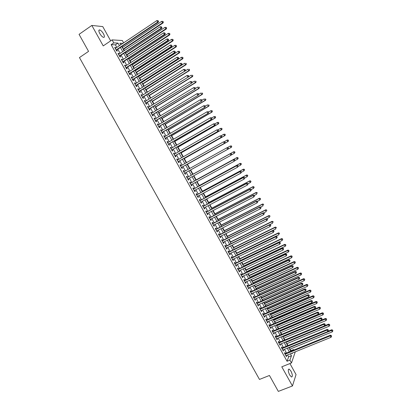 <?xml version="1.0" encoding="UTF-8"?>
<svg xmlns="http://www.w3.org/2000/svg" width="412" height="412" viewBox="0 0 412 412"><rect width="100%" height="100%" fill="white"/><g stroke="black" fill="none" stroke-linecap="round" stroke-linejoin="round"><path stroke-width="0.62" d="M290.96 371.124L289.136 369.08C287.834 369.384 288.009 371.346 289.662 374.977L291.48 377.016C292.783 376.697 292.608 374.735 290.96 371.124M103.494 33.815C102.207 31.657 100.935 30.359 99.683 29.922C98.535 29.916 98.566 31.111 99.771 33.506C101.064 35.669 102.336 36.967 103.577 37.394C104.725 37.399 104.694 36.205 103.494 33.815M290.707 351.127L290.872 350.679L293.638 349.551L293.911 350.04M294.966 351.946L295.152 352.275L291.48 362.936L289.914 360.114L291.459 355.741L290.383 353.805M110.679 40.85L102.763 26.595L91.835 25.436L79.058 34.356L88.559 51.376L79.454 57.577L259.478 379.431L269.443 375.471L278.332 391.4L292.448 385.967L296.053 374.59L289.924 363.554M116.828 47.431L115.396 44.851L111.147 44.656L113.769 42.884L112.105 39.882L122.343 40.525L123.641 42.863M290.872 350.679L290.012 349.134M288.029 345.555L286.963 343.629M284.913 339.936L283.904 338.113M281.793 334.312L280.845 332.597M279.836 330.784L279.697 330.527M278.672 328.678L277.781 327.071M276.782 325.274L276.56 324.877M275.546 323.044L274.711 321.545M273.723 319.758L273.424 319.223M272.414 317.4L271.642 316.009M270.658 314.238L270.282 313.558M269.283 311.75L268.567 310.468M267.594 308.706L267.141 307.888M266.147 306.095L265.493 304.921M264.525 303.17L263.989 302.212M263.005 300.436L262.413 299.364M261.45 297.634L260.842 296.532M259.859 294.765L259.328 293.808M258.375 292.087L257.685 290.841M256.712 289.09L256.238 288.24M255.296 286.536L254.528 285.15M253.565 283.41L253.148 282.668M252.211 280.974L251.366 279.449M250.408 277.724L250.058 277.091M249.126 275.412L248.199 273.738M247.252 272.033L246.958 271.503M246.036 269.839L245.032 268.027M244.089 266.332L243.858 265.915M242.941 264.262L241.854 262.305M240.922 260.626L240.752 260.317M239.846 258.679L238.682 256.578M236.745 253.092L235.499 250.846M233.645 247.499L232.317 245.104M230.535 241.895L229.129 239.362M227.424 236.287L225.941 233.609M224.313 230.674L222.748 227.851M221.198 225.055L219.55 222.083M218.077 219.431L216.346 216.31M214.951 213.797L213.143 210.532M211.825 208.158L209.935 204.749M208.693 202.519L206.721 198.96M205.562 196.864L203.507 193.161M202.421 191.209L200.284 187.357M199.284 185.544L197.065 181.543M196.138 179.879L193.836 175.728M192.991 174.204L190.627 169.94M189.798 168.446L187.475 164.254M186.564 162.616L184.319 158.563M183.325 156.776L181.156 152.862M180.08 150.931L177.989 147.161M176.836 145.076L174.822 141.45M173.586 139.22L171.655 135.728M170.336 133.354L168.477 130.007M167.076 127.483L165.3 124.275M163.816 121.602L162.117 118.538M160.551 115.721L158.934 112.795M157.286 109.824L155.741 107.048M154.011 103.927L152.553 101.29M150.735 98.02L149.355 95.527M147.46 92.108L146.157 89.759M144.174 86.19L142.954 83.986M142.016 82.297L141.852 82.003M140.889 80.268L139.745 78.203M138.798 76.493L138.571 76.091M137.598 74.335L136.537 72.419M135.579 70.689L135.291 70.169M134.307 68.397L133.323 66.626M132.355 64.88L132 64.241M131.006 62.449L130.104 60.822M129.126 59.06L128.709 58.308M127.705 56.495L126.886 55.017M125.897 53.236L125.413 52.365M124.398 50.537L123.662 49.203M122.663 47.401L122.117 46.422M285.372 353.511L284.831 352.538L284.558 353.249L286.422 356.612L286.69 355.886L286.422 355.412M282.266 347.924L281.726 346.945L281.447 347.646L283.312 351.009L283.585 350.298L283.312 349.809M279.161 342.326L278.615 341.347L278.327 342.037L280.201 345.405L280.479 344.705L280.196 344.195M276.05 336.722L275.504 335.744L275.211 336.419L277.08 339.792L277.369 339.107L277.08 338.582M272.935 331.114L272.389 330.136L272.085 330.795L273.959 334.168L274.258 333.499L273.954 332.958M269.814 325.501L269.268 324.517L268.959 325.166L270.833 328.544L271.142 327.89L270.828 327.329M266.693 319.882L266.147 318.893L265.828 319.532L267.707 322.915L268.021 322.272L267.702 321.695M263.567 314.253L263.021 313.269L262.696 313.887L264.576 317.276L264.895 316.643L264.566 316.05M260.441 308.619L259.89 307.63L259.56 308.243L261.44 311.632L261.769 311.014L261.429 310.406M257.309 302.98L256.758 301.991L256.418 302.588L258.303 305.982L258.638 305.374L258.293 304.751M254.173 297.335L253.622 296.346L253.277 296.928L255.162 300.322L255.507 299.735L255.146 299.091M251.032 291.681L250.486 290.692L250.125 291.258L252.015 294.662L252.365 294.086L252 293.426M247.89 286.021L247.339 285.032L246.979 285.588L248.869 288.992L249.229 288.426L248.853 287.751M244.743 280.356L244.192 279.367L243.822 279.908L245.717 283.317L246.082 282.766L245.696 282.076M241.597 274.686L241.046 273.692L240.665 274.222L242.56 277.631L242.936 277.096L242.539 276.39M238.445 269.01L237.889 268.016L237.503 268.531L239.398 271.946L239.784 271.42L239.382 270.694M235.288 263.325L234.732 262.331L234.335 262.83L236.236 266.25L236.627 265.74L236.215 264.998M232.126 257.634L231.575 256.64L231.168 257.124L233.068 260.549L233.47 260.054L233.048 259.292M228.964 251.938L228.408 250.939L227.996 251.413L229.901 254.843L230.308 254.358L229.875 253.586M225.797 246.237L225.24 245.238L224.823 245.696L226.729 249.126L227.141 248.663L226.703 247.87M222.624 240.526L222.068 239.527L221.641 239.975L223.551 243.41L223.974 242.956L223.525 242.143M219.452 234.809L218.896 233.81L218.458 234.243L220.368 237.683L220.801 237.24L220.343 236.416M216.274 229.087L215.718 228.088L215.275 228.506L217.186 231.951L217.624 231.523L217.155 230.679M213.092 223.361L212.535 222.356L212.082 222.763L213.998 226.209L214.446 225.797L213.967 224.937M209.909 217.629L209.353 216.624L208.889 217.011L210.805 220.461L211.263 220.065L210.774 219.184M206.721 211.886L206.16 210.882L205.691 211.258L207.612 214.714L208.075 214.328L207.576 213.431M203.528 206.139L202.967 205.13L202.493 205.495L204.414 208.951L204.882 208.58L204.378 207.669M200.335 200.387L199.774 199.377L199.29 199.727L201.21 203.188L201.689 202.833L201.174 201.901M197.132 194.624L196.576 193.614L196.081 193.949L198.007 197.415L198.491 197.075L197.966 196.127M193.928 188.856L193.372 187.846L192.868 188.171L194.799 191.637L195.293 191.307L194.758 190.344M190.725 183.083L190.164 182.073L189.654 182.382L191.585 185.853L192.09 185.539L191.544 184.555M187.517 177.304L186.955 176.295L186.435 176.583L188.366 180.065L188.881 179.761L188.325 178.762M184.298 171.51L183.737 170.506L183.211 170.784L185.148 174.266L185.668 173.977L185.106 172.968M181.069 165.701L180.523 164.712L179.987 164.975L181.924 168.462L182.454 168.189L181.888 167.174M177.84 159.887L177.299 158.908L176.758 159.161L178.695 162.652L179.235 162.39L178.669 161.375M174.611 154.062L174.075 153.104L173.524 153.341L175.466 156.833L176.012 156.591L175.445 155.571M171.371 148.232L170.846 147.29L170.29 147.511L172.231 151.008L172.782 150.782L172.221 149.762M168.132 142.398L167.617 141.47L167.051 141.677L168.992 145.178L169.553 144.962L168.987 143.948M164.888 136.557L164.378 135.646L163.806 135.836L165.753 139.344L166.319 139.143L165.753 138.123M161.638 130.707L161.138 129.811L160.556 129.991L162.503 133.498L163.085 133.313L162.519 132.293M158.388 124.857L157.899 123.971L157.307 124.136L159.259 127.648L159.846 127.478L159.274 126.453M155.133 118.991L154.649 118.126L154.052 118.275L156.004 121.792L156.601 121.633L156.03 120.613M151.873 113.125L151.4 112.275L150.792 112.409L152.749 115.932L153.352 115.787L152.78 114.763M148.608 107.249L148.145 106.414L147.527 106.533L149.489 110.061L150.097 109.932L149.53 108.907M145.343 101.367L144.89 100.549L144.262 100.652L146.224 104.185L146.842 104.066L146.275 103.041M142.073 95.481L141.625 94.678L140.992 94.765L142.954 98.298L143.587 98.2L143.016 97.17M138.803 89.584L138.36 88.796L137.721 88.874L139.683 92.412L140.322 92.324L139.75 91.294M135.522 83.682L135.095 82.91L134.441 82.972L136.408 86.515L137.057 86.443L136.485 85.413M132.242 77.775L131.819 77.018L131.16 77.065L133.133 80.613L133.787 80.556L133.215 79.521M128.956 71.858L128.544 71.116L127.875 71.152L129.847 74.701L130.511 74.66L129.94 73.624M125.67 65.941L125.263 65.214L124.589 65.23L126.561 68.783L127.236 68.758L126.659 67.722M122.374 60.008L121.983 59.302L121.298 59.302L123.27 62.861L123.95 62.851L123.379 61.815M119.078 54.075L118.697 53.38L118.002 53.369L119.98 56.933L120.67 56.933L120.093 55.898M111.147 44.656L287.051 361.262L288.632 356.88L287.561 354.948M286.51 353.053L284.45 349.34M283.399 347.455L281.329 343.726M280.294 341.857L278.208 338.108M277.178 336.249L275.087 332.479M274.062 330.635L271.956 326.845M270.942 325.017L268.83 321.206M267.821 319.393L265.694 315.561M264.695 313.759L262.557 309.912M261.563 308.125L259.416 304.252M258.427 302.48L256.269 298.587M255.291 296.825L253.123 292.917M252.149 291.171L249.971 287.241M249.008 285.511L246.814 281.556M245.861 279.841L243.657 275.865M242.709 274.165L240.49 270.169M239.552 268.48L237.327 264.468M236.395 262.794L234.155 258.762M233.233 257.098L230.983 253.045M230.071 251.397L227.805 247.324M226.899 245.691L224.628 241.597M223.726 239.98L221.445 235.86M220.554 234.258L218.257 230.123M217.371 228.531L215.064 224.375M214.189 222.799L211.871 218.623M211.006 217.062L208.673 212.86M207.813 211.315L205.47 207.092M204.62 205.562L202.266 201.319M201.422 199.805L199.058 195.54M198.224 194.042L195.844 189.757M195.02 188.269L192.631 183.963M191.812 182.49L189.412 178.164M188.598 176.707L186.188 172.365M185.379 170.908L182.969 166.566M182.15 165.094L179.75 160.768M178.921 159.274L176.527 154.958M175.687 153.444L173.298 149.144M172.448 147.614L170.063 143.319M169.203 141.774L166.829 137.495M165.959 135.929L163.59 131.66M162.709 130.074L160.345 125.815M159.454 124.213L157.096 119.969M156.2 118.347L153.846 114.114M152.94 112.476L150.591 108.253M149.674 106.595L147.336 102.382M146.404 100.708L144.076 96.511M143.134 94.817L140.811 90.63M139.859 88.915L137.541 84.743M136.578 83.013L134.266 78.847M133.297 77.096L130.99 72.945M130.012 71.178L127.71 67.038M126.721 65.251L124.429 61.125M123.425 59.318L121.138 55.203M120.129 53.38L117.847 49.275M115.782 48.132L115.401 47.452L114.701 47.426L116.684 50.995L117.379 51.011L116.802 49.976M291.48 362.936L281.787 366.809L292.448 385.967M287.051 361.262L289.914 360.114M91.835 25.436L103.227 45.902L112.105 39.882M291.861 353.202L292.159 353.743L292.432 352.976M293.39 350.252L293.638 349.551M122.889 43.368L119.913 43.209L120.783 44.779M121.808 46.628L124.089 50.743M125.104 52.571L127.396 56.701M128.4 58.509L130.697 62.65M131.691 64.442L133.993 68.598M134.976 70.37L137.289 74.531M138.262 76.287L140.58 80.464M141.543 82.199L143.865 86.386M144.818 88.106L147.146 92.303M148.088 94.003L150.426 98.216M151.358 99.895L153.702 104.123M154.624 105.781L156.972 110.019M157.884 111.662L160.237 115.906M161.138 117.533L163.502 121.792M164.393 123.399L166.762 127.669M167.643 129.26L170.017 133.54M170.887 135.11L173.272 139.405M174.132 140.956L176.521 145.261M177.371 146.796L179.766 151.111M180.605 152.625L183.005 156.957M183.84 158.455L186.245 162.792M187.063 164.275L189.479 168.626M190.287 170.084L192.703 174.441M193.516 175.903L195.921 180.24M196.74 181.718L199.135 186.039M199.964 187.527L202.349 191.827M203.183 193.331L205.557 197.606M206.402 199.13L208.76 203.384M209.61 204.918L211.959 209.152M212.819 210.702L215.157 214.915M216.022 216.48L218.35 220.667M219.225 222.248L221.538 226.42M222.423 228.011L224.72 232.162M225.616 233.769L227.903 237.899M228.804 239.521L231.086 243.631M231.992 245.269L234.258 249.353M235.175 251.006L237.43 255.069M238.352 256.738L240.598 260.781M241.53 262.459L243.76 266.487M244.702 268.181L246.922 272.183M247.87 273.892L250.079 277.879M251.037 279.599L253.236 283.564M254.199 285.3L256.382 289.245M257.356 290.99L259.529 294.915M260.508 296.681L262.676 300.58M263.659 302.362L265.812 306.245M266.806 308.037L268.948 311.894M269.953 313.702L272.085 317.544M273.094 319.367L275.211 323.188M276.231 325.022L278.337 328.822M279.362 330.671L281.463 334.451M282.493 336.31L284.579 340.075M285.619 341.95L287.694 345.689M288.745 347.579L290.81 351.302M119.423 45.691L117.987 43.105L113.769 42.884M289.327 351.905L287.267 348.186M286.216 346.296L284.146 342.563M283.106 340.688L281.02 336.928M279.99 335.069L277.894 331.294M276.869 329.446L274.763 325.65M273.743 323.817L271.626 320M270.617 318.182L268.485 314.341M267.486 312.538L265.343 308.681M264.349 306.889L262.202 303.011M261.213 301.234L259.05 297.335M258.072 295.574L255.898 291.655M254.93 289.904L252.741 285.969M251.778 284.234L249.584 280.273M248.627 278.553L246.417 274.572M245.475 272.868L243.255 268.866M242.313 267.172L240.083 263.155M239.151 261.476L236.91 257.433M235.988 255.77L233.733 251.706M232.816 250.058L230.55 245.974M229.644 244.337L227.367 240.237M226.466 238.615L224.18 234.49M223.289 232.883L220.987 228.737M220.106 227.146L217.793 222.98M216.918 221.404L214.595 217.217M213.725 215.651L211.392 211.444M210.532 209.893L208.189 205.665M207.334 204.131L204.975 199.882M204.136 198.363L201.762 194.093M200.927 192.589L198.548 188.294M197.719 186.806L195.329 182.49M194.51 181.017L192.105 176.681M191.292 175.218L188.876 170.867M188.068 169.409L185.657 165.063M184.839 163.585L182.428 159.248M181.599 157.755L179.199 153.429M178.36 151.915L175.97 147.604M175.121 146.069L172.731 141.769M171.871 140.219L169.492 135.929M168.621 134.363L166.247 130.084M165.367 128.498L162.998 124.228M162.112 122.627L159.748 118.373M158.847 116.745L156.493 112.507M155.582 110.864L153.233 106.631M152.316 104.972L149.973 100.755M149.041 99.076L146.708 94.868M145.766 93.169L143.438 88.971M142.485 87.256L140.162 83.075M139.199 81.339L136.887 77.168M135.914 75.417L133.606 71.255M132.623 69.484L130.321 65.338M129.327 63.546L127.035 59.41M126.031 57.603L123.739 53.478M122.73 51.649L120.443 47.54M115.396 44.851L117.987 43.105M288.632 356.88L291.459 355.741M114.902 47.792L115.401 47.452M118.193 53.715L118.697 53.38M121.478 59.632L121.983 59.302M124.764 65.544L125.263 65.214M128.039 71.446L128.544 71.116M131.315 77.343L131.819 77.018M134.585 83.234L135.095 82.91M137.855 89.116L138.36 88.796M141.12 94.992L141.625 94.678M144.38 100.863L144.89 100.549M147.635 106.729L148.145 106.414M150.89 112.584L151.4 112.275M154.139 118.435L154.649 118.126M157.384 124.28L157.899 123.971M160.629 130.115L161.138 129.811M163.863 135.95L164.378 135.646M167.102 141.769L167.617 141.47M170.331 147.589L170.846 147.29M173.56 153.398L174.075 153.104M176.784 159.207L177.299 158.908M180.003 165.001L180.523 164.712M183.222 170.795L183.737 170.506M188.361 180.049L188.881 179.761M191.565 185.822L192.09 185.539M194.768 191.59L195.293 191.307M197.971 197.353L198.491 197.075M201.169 203.106L201.689 202.833M204.362 208.858L204.882 208.58M207.55 214.601L208.075 214.328M210.733 220.338L211.263 220.065M213.916 226.064L214.446 225.797M217.098 231.791L217.624 231.523M220.271 237.508L220.801 237.24M223.443 243.219L223.974 242.956M226.61 248.92L227.141 248.663M229.778 254.621L230.308 254.358M232.94 260.312L233.47 260.054M236.097 265.998L236.627 265.74M239.248 271.673L239.784 271.42M242.4 277.348L242.936 277.096M245.547 283.013L246.082 282.766M248.688 288.673L249.229 288.426M251.83 294.328L252.365 294.086M254.966 299.977L255.507 299.735M258.103 305.616L258.638 305.374M261.229 311.251L261.769 311.014M264.355 316.88L264.895 316.643M267.481 322.503L268.021 322.272M270.602 328.117L271.142 327.89M273.717 333.73L274.258 333.499M276.828 339.334L277.369 339.107M279.939 344.932L280.479 344.705M283.044 350.524L283.585 350.298M286.144 356.107L286.69 355.886M116.266 50.249L158.285 22.222L157.672 22.135L116.102 49.955M158.321 21.218L157.987 20.605L158.321 21.218L157.672 22.135L156.833 20.6L115.278 48.467M158.285 22.222L158.569 21.259M157.987 20.605L156.833 20.6M123.353 49.409L163.08 22.938L162.488 22.851L161.664 21.352L122.354 47.607M123.162 49.069L162.488 22.851L163.358 21.996L162.797 21.357L163.126 21.96M161.664 21.352L162.797 21.357M163.358 21.996L163.08 22.938M119.557 56.171L161.648 28.335L161.046 28.263L119.403 55.893M161.695 27.347L161.355 26.734L161.695 27.347L161.046 28.263L160.201 26.729L118.579 54.41M161.648 28.335L161.931 27.377M161.355 26.734L160.201 26.729M122.843 62.088L165.006 34.443L164.409 34.381L122.694 61.826M165.058 33.465L164.723 32.857L165.058 33.465L164.409 34.381L163.569 32.852L121.875 60.343M165.006 34.443L165.294 33.49M164.723 32.857L163.569 32.852M126.129 68.001L168.359 40.541L167.772 40.494L125.984 67.748M168.42 39.578L168.081 38.97L168.42 39.578L167.772 40.494L166.932 38.97L125.166 66.265M168.359 40.541L168.652 39.598M168.081 38.97L166.932 38.97M129.404 73.903L171.706 46.628L171.129 46.602L129.275 73.666M171.778 45.686L171.438 45.073L171.778 45.686L171.129 46.602L170.29 45.078L128.451 72.188M171.706 46.628L172.005 45.696M171.438 45.073L170.29 45.078M126.577 55.218L166.371 28.928L165.789 28.855L164.965 27.357L125.588 53.436M126.396 54.894L165.789 28.855L166.654 27.99L166.093 27.362L166.422 27.959M164.965 27.357L166.093 27.362M166.654 27.99L166.371 28.928M129.795 61.028L169.656 34.912L169.085 34.855L168.261 33.357L128.817 59.261M129.625 60.719L169.085 34.855L169.945 33.98L169.389 33.357L169.718 33.959M168.261 33.357L169.389 33.357M169.945 33.98L169.656 34.912M133.014 66.826L172.937 40.886L172.376 40.845L171.552 39.346L132.046 65.081M132.849 66.533L172.376 40.845L173.236 39.964L172.68 39.346L173.009 39.949M171.552 39.346L172.68 39.346M173.236 39.964L172.937 40.886M136.228 72.615L176.218 46.855L175.667 46.829L174.843 45.33L135.265 70.89M136.073 72.342L175.667 46.829L176.516 45.943L175.965 45.33L176.295 45.928M174.843 45.33L175.965 45.33M176.516 45.943L176.218 46.855M132.679 79.799L175.054 52.715L174.487 52.7L132.556 79.578M175.131 51.783L174.796 51.176L175.131 51.783L174.487 52.7L173.648 51.176L131.737 78.1M175.054 52.715L175.358 51.788M174.796 51.176L173.648 51.176M139.436 78.404L179.493 52.818L178.947 52.803L178.128 51.309L138.489 76.694M139.292 78.146L178.947 52.803L179.797 51.912L179.251 51.309L179.581 51.907M178.128 51.309L179.251 51.309M179.797 51.912L179.493 52.818M135.955 85.691L178.396 58.792L177.835 58.792L135.836 85.48M178.478 57.876L178.144 57.268L178.478 57.876L177.835 58.792L177 57.273L135.018 84.007M178.396 58.792L178.7 57.876M178.144 57.268L177 57.273M142.64 84.182L182.768 58.772L182.228 58.772L181.409 57.283L141.702 82.493M142.506 83.94L182.228 58.772L183.072 57.876L182.531 57.278L182.861 57.876M181.409 57.283L182.531 57.278M183.072 57.876L182.768 58.772M139.22 91.577L181.733 64.859L181.182 64.88L139.112 91.376M181.826 63.958L181.182 64.88L180.348 63.36L181.707 63.345L181.826 63.958L181.707 63.345M138.293 89.904L180.348 63.36L181.491 63.35M181.733 64.859L182.042 63.953M145.843 89.955L186.033 64.72L185.508 64.736L184.689 63.247L144.916 88.281M145.719 89.728L185.508 64.736L186.348 63.829L185.807 63.242L186.136 63.834M186.348 63.829L186.033 64.72M142.485 97.453L185.065 70.921L142.382 97.268M185.163 70.035L184.525 70.957L183.69 69.437L185.05 69.417L185.163 70.035L185.05 69.417M141.563 95.795L183.69 69.437L184.833 69.427M185.065 70.921L185.379 70.025M149.041 95.723L189.299 70.658L188.778 70.694L187.96 69.206L148.124 94.07M148.928 95.512L188.778 70.694L189.613 69.777L189.077 69.195L189.407 69.793M189.613 69.777L189.299 70.658M145.745 103.324L188.397 76.977L145.652 103.155M188.505 76.107L187.862 77.029L187.027 75.509L188.382 75.484L188.505 76.107L188.382 75.484M144.833 101.682L187.027 75.509L188.171 75.499M188.397 76.977L188.717 76.086M149 109.185L191.724 83.028L148.917 109.031M191.838 82.168L191.199 83.09L190.365 81.576L191.714 81.54L191.838 82.168L191.714 81.54M148.099 107.563L190.365 81.576L191.503 81.566M191.724 83.028L192.043 82.142M152.255 115.046L195.046 89.069L152.177 114.902M195.164 88.225L194.531 89.147L193.697 87.632L195.041 87.591L195.164 88.225L195.041 87.591M151.364 113.434L193.697 87.632L194.835 87.622M195.046 89.069L195.37 88.194M155.504 120.896L198.363 95.105L155.432 120.767M198.491 94.276L197.858 95.198L197.024 93.689L198.363 93.632L198.491 94.276L198.363 93.632M154.618 119.3L197.024 93.689L198.162 93.668M198.363 95.105L198.697 94.235M158.749 126.736L201.679 101.131L158.687 126.623M201.813 100.317L201.18 101.239L200.35 99.73L201.684 99.668L201.813 100.317L201.684 99.668M157.873 125.16L200.35 99.73L201.483 99.714M201.679 101.131L202.014 100.27M161.993 132.576L204.991 107.151L161.937 132.479M205.135 106.353L204.501 107.275L203.672 105.771L204.996 105.699L205.135 106.353L204.996 105.699M161.123 131.016L203.672 105.771L204.8 105.75M204.991 107.151L205.331 106.301M165.233 138.406L208.297 113.166L165.181 138.319M208.446 112.378L207.813 113.305L206.989 111.801L208.307 111.719L208.446 112.378L208.307 111.719M164.373 136.861L206.989 111.801L208.117 111.776M208.297 113.166L208.637 112.322M168.467 144.231L211.598 119.171L168.426 144.159M211.758 118.399L211.129 119.325L210.3 117.822L211.613 117.739L211.758 118.399L211.613 117.739M167.617 142.701L210.3 117.822L211.428 117.796M211.598 119.171L211.948 118.337M171.696 150.05L214.899 125.171L171.665 149.989M215.064 124.414L214.436 125.341L213.607 123.837L214.92 123.744L215.064 124.414L214.92 123.744M170.856 148.531L213.607 123.837L214.734 123.811M214.899 125.171L215.249 124.347M174.925 155.86L218.195 131.165L174.899 155.813M218.37 130.419L217.737 131.351L216.913 129.847L218.221 129.749L218.37 130.419L218.221 129.749M174.091 154.361L216.913 129.847L218.036 129.821M218.195 131.165L218.551 130.346M178.149 161.664L221.486 137.15L178.133 161.633M221.666 136.418L221.038 137.351L220.214 135.852L221.517 135.744L221.666 136.418L221.517 135.744M177.325 160.18L220.214 135.852L221.337 135.821M221.486 137.15L221.847 136.341M181.46 167.416L224.772 143.129L181.373 167.473M224.962 142.413L224.334 143.345L223.51 141.846L224.808 141.728L224.962 142.413L224.808 141.728M180.554 165.995L223.51 141.846L224.633 141.816M224.772 143.129L225.137 142.325M152.239 101.486L192.558 76.596L192.049 76.642L191.23 75.154L188.428 76.89M152.131 101.29L192.049 76.642L192.878 75.72L192.347 75.144L192.677 75.741M192.878 75.72L192.558 76.596M155.432 107.238L195.818 82.524L195.314 82.585L194.5 81.097L191.827 82.74M155.329 107.058L195.314 82.585L196.138 81.658L195.612 81.087L195.937 81.679M196.138 81.658L195.818 82.524M158.62 112.986L199.073 88.441L198.579 88.518L197.76 87.035L195.231 88.575M158.527 112.826L198.579 88.518L199.398 87.586L198.872 87.025L199.202 87.617M199.398 87.586L199.073 88.441M161.803 118.728L202.323 94.358L201.834 94.451L201.02 92.968L198.63 94.41M161.72 118.584L201.834 94.451L202.653 93.509L202.132 92.952L202.457 93.545M202.653 93.509L202.323 94.358M164.985 124.465L205.567 100.265L205.088 100.374L204.275 98.89L202.004 100.25M164.913 124.331L205.088 100.374L205.902 99.426L205.387 98.875L205.712 99.467M205.902 99.426L205.567 100.265M168.163 130.192L208.812 106.167L208.338 106.286L207.53 104.808L205.248 106.157M168.096 130.079L208.338 106.286L209.147 105.333L208.637 104.787L208.961 105.379M209.147 105.333L208.812 106.167M171.335 135.914L212.046 112.059L211.588 112.198L210.774 110.72L208.493 112.059M171.279 135.816L211.588 112.198L212.391 111.235L211.881 110.699L212.206 111.286M211.881 110.699L210.774 110.72L212.067 110.643M212.391 111.235L212.046 112.059M174.508 141.63L215.285 117.945L214.832 118.1L214.019 116.622L211.737 117.956M174.461 141.548L214.832 118.1L215.631 117.132L215.126 116.601L215.45 117.188M215.126 116.601L214.019 116.622L215.306 116.539M215.631 117.132L215.285 117.945M177.675 147.342L218.514 123.827L218.072 123.991L217.263 122.519L214.971 123.842M177.639 147.275L218.072 123.991L218.865 123.018L218.365 122.493L218.69 123.085M218.365 122.493L217.706 122.359L218.54 122.431M218.865 123.018L218.514 123.827M180.837 153.048L221.744 129.703L221.306 129.883L220.497 128.41L218.169 129.744M180.811 152.996L221.306 129.883L222.099 128.899L221.599 128.384L221.924 128.971M221.599 128.384L220.497 128.41L221.774 128.312M222.099 128.899L221.744 129.703M183.999 158.744L224.967 135.569L224.54 135.764L223.731 134.291L221.229 135.713M183.979 158.708L224.54 135.764L225.323 134.775L224.828 134.266L225.153 134.853M224.828 134.266L223.731 134.291L225.004 134.188M225.323 134.775L224.967 135.569M187.156 164.434L228.186 141.429L227.769 141.64L226.96 140.173L224.293 141.671M187.146 164.414L227.769 141.64L228.547 140.647L228.057 140.142L228.382 140.729M228.057 140.142L226.96 140.173L227.383 139.967L228.227 140.059M228.547 140.647L228.186 141.429M184.674 173.205L228.057 149.098L184.591 173.261M228.253 148.397L227.63 149.329L226.806 147.836L228.099 147.712L228.253 148.397L228.099 147.712M183.778 171.799L226.806 147.836L227.924 147.8M228.057 149.098L228.423 148.31M231.709 154.279L231.214 153.779L231.709 154.279L230.916 155.314L187.805 179.05M231.544 154.376L230.916 155.314L230.097 153.815L230.519 153.573L186.991 177.582M187.084 177.541L230.097 153.815L231.214 153.779M231.379 153.686L230.519 153.573M234.989 160.247L234.66 159.65L234.989 160.247L234.201 161.283L191.019 184.839M234.825 160.35L234.201 161.283L233.383 159.794L233.795 159.532L190.2 183.361M190.215 183.392L233.383 159.794L234.495 159.753M234.66 159.65L233.795 159.532M238.265 166.206L237.94 165.609L238.265 166.206L237.482 167.251L194.232 190.627M238.105 166.314L237.482 167.251L236.663 165.758L237.07 165.485L193.403 189.134M193.429 189.18L236.663 165.758L237.775 165.722M237.94 165.609L237.07 165.485M190.308 170.12L231.405 147.285L230.993 147.506L230.19 146.039L227.352 147.62M190.308 170.115L230.993 147.506L231.771 146.507L231.281 146.008L231.606 146.595M231.281 146.008L230.19 146.039L231.446 145.92M231.771 146.507L231.405 147.285M231.41 154.917L234.217 153.372L233.408 151.904L233.815 151.673L192.672 174.379M234.505 151.868L234.825 152.455L234.665 151.776L233.408 151.904L192.677 174.384M234.984 152.363L234.217 153.372L234.825 152.455M233.815 151.673L234.665 151.776M234.783 160.67L237.43 159.223L236.627 157.76L237.024 157.513L195.818 180.054M237.719 157.724L238.043 158.311L237.879 157.626L236.627 157.76L195.829 180.075M238.198 158.213L237.827 158.975L237.43 159.223L238.043 158.311M237.024 157.513L237.879 157.626M238.162 166.417L240.644 165.073L239.846 163.61L240.232 163.348L198.96 185.719M240.932 163.574L241.257 164.156L241.087 163.471L239.846 163.61L198.986 185.761M241.411 164.053L240.644 165.073L241.257 164.156M240.232 163.348L241.087 163.471M244.615 169.888L244.295 169.306L244.615 169.888L243.858 170.918L241.54 172.159L241.056 171.68L241.54 172.159L240.763 173.21L197.446 196.406M241.381 172.273L240.763 173.21L239.944 171.722L240.34 171.433L196.606 194.897M196.642 194.964L239.944 171.722L241.056 171.68M241.211 171.562L240.34 171.433M244.465 170.002L243.858 170.918L243.054 169.456L243.435 169.178L202.101 191.379M244.146 169.414L243.054 169.456L202.132 191.436M243.435 169.178L244.295 169.306M244.81 178.102L244.481 177.51L244.81 178.102L244.033 179.163L200.649 202.179M244.656 178.226L244.033 179.163L243.214 177.675L243.605 177.371L199.805 200.654M199.851 200.737L243.214 177.675L244.326 177.634M244.481 177.51L243.605 177.371M244.743 177.984L247.066 176.753L246.263 175.291L246.633 175.002L205.238 197.039M247.349 175.249L247.669 175.836L247.499 175.136L246.263 175.291L205.279 197.106M247.818 175.718L247.066 176.753L247.669 175.836M246.633 175.002L247.499 175.136M248.076 184.046L247.746 183.448L248.076 184.046L247.303 185.106L203.852 207.947M247.921 184.169L247.303 185.106L246.489 183.623L246.865 183.304L202.998 206.407M203.054 206.505L246.489 183.623L247.597 183.577M247.746 183.448L246.865 183.304M247.942 183.803L250.269 182.578L249.466 181.125L249.832 180.817L208.374 202.683M250.553 181.079L250.872 181.661L250.697 180.956L249.466 181.125L208.421 202.771M251.016 181.537L250.63 182.269L250.872 181.661M249.832 180.817L250.697 180.956M251.335 189.973L251.011 189.381L251.335 189.973L250.568 191.05L207.051 213.704M251.186 190.107L250.568 191.05L249.754 189.561L250.125 189.232L206.191 212.154M206.252 212.262L249.754 189.561L250.862 189.515M251.011 189.381L250.125 189.232M251.14 189.618L253.468 188.402L252.669 186.95L253.025 186.626L211.5 208.328M253.751 186.904L254.07 187.486L253.895 186.775L252.669 186.95L211.557 208.431M254.214 187.357L253.468 188.402L254.07 187.486M253.025 186.626L253.895 186.775M254.595 195.901L254.266 195.309L254.595 195.901L253.833 196.977L210.249 219.457M254.451 196.04L253.833 196.977L253.02 195.499L253.38 195.149L209.378 217.891M209.451 218.02L253.02 195.499L254.122 195.448M254.266 195.309L253.38 195.149M254.333 195.422L256.661 194.217L255.862 192.764L256.213 192.43L214.631 213.967M256.949 192.718L257.268 193.3L257.088 192.584L255.862 192.764L214.693 214.08M256.213 192.43L257.088 192.584M257.845 201.818L257.521 201.226L257.845 201.818L257.093 202.905L213.442 225.204M257.706 201.962L257.093 202.905L256.279 201.422L256.63 201.061L212.561 223.623M212.643 223.768L256.279 201.422L257.382 201.37M260.595 198.97L260.276 198.388L260.595 198.97L259.854 200.026L257.515 201.226L256.63 201.061M260.456 199.109L259.854 200.026L259.055 198.574L259.395 198.229L217.752 219.596M260.137 198.527L259.055 198.574L217.824 219.73M259.395 198.229L260.276 198.388M261.1 207.73L260.77 207.138L261.1 207.73L260.348 208.822L216.63 230.947M260.961 207.88L260.348 208.822L259.534 207.344L259.879 206.968L215.744 229.35M215.831 229.51L259.534 207.344L260.636 207.293M260.77 207.138L259.879 206.968M260.549 207.097L263.041 205.83L262.248 204.378L262.578 204.017L220.873 225.22M263.325 204.331L263.644 204.908L263.459 204.182L262.248 204.378L220.956 225.369M262.578 204.017L263.459 204.182M264.344 213.637L264.02 213.045L264.344 213.637L263.598 214.734L219.812 236.679M264.21 213.792L263.598 214.734L262.784 213.256L263.124 212.865L218.916 235.072M219.014 235.247L262.784 213.256L263.886 213.2M264.02 213.045L263.124 212.865M263.582 212.958L266.229 211.629L265.431 210.177L265.755 209.801L223.989 230.838M266.512 210.125L266.832 210.707L266.641 209.976L265.431 210.177L224.077 230.998M265.755 209.801L266.641 209.976M267.589 219.534L267.264 218.942L267.589 219.534L266.847 220.636L222.995 242.405M267.455 219.699L266.847 220.636L266.034 219.163L266.363 218.757L222.094 240.783M222.197 240.974L266.034 219.163L267.131 219.107M267.264 218.942L266.363 218.757M266.61 218.808L269.412 217.418L268.614 215.97L268.933 215.579L227.1 236.452M269.69 215.914L270.009 216.496L269.819 215.759L268.614 215.97L227.197 236.627M268.933 215.579L269.819 215.759M270.828 225.426L270.504 224.834L270.828 225.426L270.087 226.538L226.173 248.127M270.699 225.596L270.087 226.538L269.278 225.06L269.597 224.643L225.261 246.489M225.379 246.7L269.278 225.06L270.375 225.004M270.504 224.834L269.597 224.643M269.644 224.653L272.589 223.201L271.796 221.754L272.1 221.347L230.21 242.055M272.868 221.697L273.187 222.274L272.991 221.538L271.796 221.754L230.318 242.251M272.1 221.347L272.991 221.538M274.062 231.307L273.614 230.895L274.062 231.307L273.326 232.43L229.345 253.844M273.939 231.482L273.326 232.43L272.517 230.957L272.832 230.519L228.428 252.19M228.552 252.417L272.517 230.957L273.614 230.895M273.738 230.72L272.832 230.519M234.212 249.265L275.762 228.974L274.969 227.532L275.267 227.115L233.316 247.658M276.045 227.476L276.359 228.052L276.164 227.306L274.969 227.532L233.434 247.864M275.267 227.115L276.164 227.306M277.291 237.188L276.849 236.782L277.291 237.188L276.565 238.311L232.517 259.55M277.173 237.369L276.565 238.311L275.757 236.843L276.061 236.39L231.59 257.886M231.724 258.123L275.757 236.843L276.849 236.782M276.972 236.601L276.061 236.39M237.322 254.874L278.934 234.747L278.141 233.305L278.435 232.873L236.421 253.251M279.212 233.243L279.532 233.82L279.331 233.074L278.141 233.305L236.545 253.473M278.435 232.873L279.331 233.074M234.892 263.829L278.991 242.72L279.799 244.187L235.685 265.251M234.747 263.572L279.284 242.256L278.991 242.72L280.083 242.658L280.407 243.245L280.083 242.658M280.201 242.472L279.284 242.256M279.799 244.187L280.407 243.245M240.428 260.477L282.102 240.51L281.308 239.068L281.592 238.625L239.521 258.839M282.38 239.006L282.699 239.583L282.493 238.831L281.308 239.068L239.65 259.076M282.699 239.583L282.102 240.51M281.592 238.625L282.493 238.831M238.054 269.525L282.22 248.596L283.029 250.058L238.847 270.947M237.904 269.252L282.508 248.117L282.22 248.596L283.312 248.529L283.631 249.116L283.312 248.529M283.425 248.338L282.508 248.117M283.029 250.058L283.631 249.116M243.533 266.07L285.264 246.268L284.476 244.826L284.749 244.368L242.617 264.416M285.542 244.764L285.861 245.341L285.655 244.579L284.476 244.826L242.756 264.674M285.861 245.341L285.264 246.268M284.749 244.368L285.655 244.579M241.216 275.216L285.444 254.462L286.252 255.924L242.009 276.637M241.056 274.928L285.722 253.967L285.444 254.462L286.536 254.395L286.855 254.977L286.536 254.395M286.644 254.194L285.722 253.967M286.252 255.924L286.855 254.977M246.633 271.657L288.426 252.015L287.638 250.578L287.906 250.105L245.707 269.994M288.704 250.517L289.018 251.088L288.807 250.326L287.638 250.578L245.856 270.262M289.018 251.088L288.426 252.015M287.906 250.105L288.807 250.326M244.373 280.902L288.668 260.317L289.471 261.785L245.161 282.323M244.208 280.598L288.936 259.812L288.668 260.317L289.754 260.25L290.079 260.837L289.754 260.25M289.863 260.044L288.936 259.812M289.471 261.785L290.079 260.837M249.729 277.24L291.583 257.763L290.795 256.326L291.052 255.837L248.797 275.561M291.861 256.259L292.175 256.836L291.964 256.063L290.795 256.326L248.956 275.849M292.175 256.836L291.583 257.763M291.052 255.837L291.964 256.063M247.53 286.582L291.887 266.173L292.69 267.635L248.318 287.998M247.349 286.263L292.149 265.647L291.887 266.173L292.973 266.101L293.293 266.682L292.973 266.101M293.076 265.889L292.149 265.647M292.69 267.635L293.293 266.682M252.824 282.817L294.734 263.5L293.947 262.063L294.199 261.563L251.881 281.128M295.013 261.996L295.327 262.573L295.11 261.795L293.947 262.063L252.046 281.427M295.327 262.573L294.734 263.5M294.199 261.563L295.11 261.795M250.676 292.252L295.1 272.018L295.904 273.475L251.464 293.668M250.491 291.917L295.358 271.482L295.1 272.018L296.187 271.946L296.506 272.528L296.187 271.946M296.285 271.729L295.358 271.482M295.904 273.475L296.506 272.528M255.914 288.39L297.886 269.232L297.098 267.8L297.34 267.285L254.966 286.685M298.159 267.728L298.473 268.3L298.257 267.522L297.098 267.8L255.141 286.999M298.473 268.3L297.886 269.232M297.34 267.285L298.257 267.522M253.823 297.917L298.314 277.858L299.117 279.315L254.611 299.333M253.632 297.567L298.556 277.307L298.314 277.858L299.395 277.781L299.715 278.363L299.395 277.781M299.493 277.559L298.556 277.307M299.117 279.315L299.715 278.363M258.999 293.957L301.033 274.953L300.245 273.527L300.482 272.996L258.046 292.237M301.306 273.455L301.62 274.026L301.399 273.244L300.245 273.527L258.226 292.561M301.62 274.026L301.033 274.953M300.482 272.996L301.399 273.244M256.97 303.577L301.522 283.688L302.32 285.145L257.752 304.993M256.764 303.211L301.759 283.121L301.522 283.688L302.604 283.611L302.923 284.192L302.604 283.611M302.696 283.384L301.759 283.121M302.32 285.145L302.923 284.192M262.084 299.514L304.174 280.675L303.387 279.243L303.618 278.703L261.12 297.778M304.447 279.171L304.762 279.743L304.54 278.955L303.387 279.243L261.311 298.123M304.762 279.743L304.174 280.675M303.618 278.703L304.54 278.955M260.106 309.232L304.726 289.512L305.524 290.97L260.894 310.643M259.895 308.851L304.952 288.936L304.726 289.512L305.802 289.435L306.126 290.017L305.802 289.435M305.895 289.203L304.952 288.936M305.524 290.97L306.126 290.017M265.163 305.065L307.311 286.386L306.528 284.96L306.749 284.404L264.195 303.32M307.589 284.883L307.898 285.454L307.671 284.661L306.528 284.96L264.391 303.68M307.898 285.454L307.311 286.386M306.749 284.404L307.671 284.661M263.242 314.876L307.924 295.332L308.722 296.789L264.03 316.287M263.026 314.48L308.145 294.74L307.924 295.332L309 295.255L309.324 295.837L309 295.255M309.088 295.018L308.145 294.74M308.722 296.789L309.324 295.837M268.238 310.612L310.447 292.093L309.664 290.666L309.876 290.094L267.264 308.851M310.72 290.589L311.034 291.16L310.808 290.362L309.664 290.666L267.47 309.227M311.034 291.16L310.447 292.093M309.876 290.094L310.808 290.362M266.379 320.515L311.122 301.146L311.92 302.599L267.161 321.927M266.147 320.109L311.333 300.539L311.122 301.146L312.198 301.064L312.517 301.646L312.198 301.064M312.281 300.822L311.333 300.539M311.92 302.599L312.517 301.646M271.312 316.153L313.578 297.794L312.796 296.367L313.002 295.785L270.329 314.382M313.851 296.29L314.165 296.856L313.934 296.053L312.796 296.367L270.545 314.768M314.165 296.856L313.578 297.794M313.002 295.785L313.934 296.053M269.505 326.155L314.315 306.95L315.113 308.403L270.287 327.561M269.268 325.727L314.521 306.332L314.315 306.95L315.391 306.868L315.705 307.45L315.391 306.868M315.468 306.621L314.521 306.332M315.113 308.403L315.705 307.45M274.382 321.684L316.71 303.484L315.927 302.063L316.122 301.466L273.388 319.903M316.983 301.981L317.292 302.552L317.06 301.744L315.927 302.063L273.614 320.304M317.292 302.552L316.71 303.484M316.122 301.466L317.06 301.744M272.631 331.778L317.503 312.749L318.301 314.202L273.413 333.184M272.389 331.341L317.698 312.116L317.503 312.749L318.579 312.667L318.893 313.244L318.579 312.667M318.656 312.409L317.698 312.116M318.301 314.202L318.893 313.244M277.446 327.216L319.836 309.17L319.053 307.749L319.243 307.141L276.447 325.418M320.103 307.666L320.418 308.238L320.181 307.424L319.053 307.749L276.679 325.835M320.418 308.238L319.836 309.17M319.243 307.141L320.181 307.424M275.757 337.402L320.691 318.543L321.484 319.99L276.534 338.808M275.499 336.944L320.876 317.894L320.691 318.543L321.762 318.455L322.081 319.037L321.762 318.455M321.834 318.198L320.876 317.894M321.484 319.99L322.081 319.037M280.51 332.736L322.957 314.85L322.174 313.434L322.359 312.806L279.506 330.924M323.224 313.347L323.538 313.918L323.296 313.099L322.174 313.434L279.743 331.356M323.538 313.918L322.957 314.85M322.359 312.806L323.296 313.099M278.873 343.016L323.873 324.332L324.666 325.774L279.655 344.422M278.61 342.547L324.053 323.667L323.873 324.332L324.939 324.239L325.259 324.821L324.939 324.239M325.011 323.976L324.053 323.667M324.666 325.774L325.259 324.821M283.569 338.252L326.072 320.526L325.295 319.109L325.47 318.471L282.56 336.429M326.345 319.022L326.654 319.588L326.412 318.764L325.295 319.109L282.807 336.877M326.654 319.588L326.072 320.526M325.47 318.471L326.412 318.764M281.988 348.629L327.051 330.11L327.844 331.552L282.766 350.03M281.72 348.14L327.221 329.43L327.051 330.11L328.117 330.017L328.436 330.594L328.117 330.017M328.189 329.749L327.221 329.43M327.844 331.552L328.436 330.594M286.628 343.762L329.188 326.191L328.41 324.774L328.575 324.126L324.692 325.732M329.456 324.692L329.77 325.259L329.523 324.429L328.41 324.774L285.861 342.387M329.77 325.259L329.188 326.191M328.575 324.126L329.523 324.429M285.104 354.232L330.223 335.883L331.016 337.325L285.882 355.633M284.821 353.728L330.388 335.188L330.223 335.883L331.289 335.79L331.608 336.367L331.289 335.79M331.356 335.512L330.388 335.188M331.016 337.325L331.608 336.367M289.682 349.268L332.299 331.856L331.521 330.439L331.681 329.775L328.014 331.279M332.566 330.352L332.881 330.918L332.628 330.084L331.521 330.439L288.915 347.893M332.881 330.918L332.299 331.856M331.681 329.775L332.628 330.084M289.136 369.08L288.426 369.363M99.683 29.922L98.854 30.493"/></g></svg>
